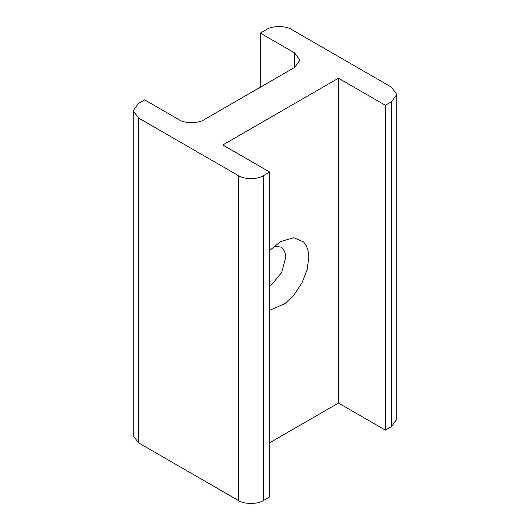 <?xml version="1.0" encoding="UTF-8"?>
<svg xmlns="http://www.w3.org/2000/svg" width="530" height="530" viewBox="0 0 530 530"><rect width="100%" height="100%" fill="white"/><g stroke="black" fill="none" stroke-linecap="round" stroke-linejoin="round"><path stroke-width="0.79" d="M269.69 286.101L271.618 284.769L281.649 272.519L285.63 257.779C285.604 253.724 284.57 250.61 282.543 248.444L280.781 247.053L274.07 246.218M269.69 250.412L280.628 241.541L293.845 237.718L303.524 241.925C306.969 245.602 308.712 250.889 308.758 257.779L307.128 269.637L302.001 282.808L294.057 294.819L284.974 303.61L269.69 310.269M179.041 119.72C184.665 123.616 198.419 123.616 204.05 119.72L294.693 67.389L299.874 60.168L294.693 52.954L260.31 33.099L266.563 29.488C272.188 25.599 285.942 25.599 291.566 29.488L391.597 87.238L396.771 94.459L391.597 101.674L385.343 105.284L338.458 78.215L222.799 144.988L269.69 172.058L263.436 175.669C257.812 179.564 244.058 179.564 238.434 175.669L138.403 117.918L133.229 110.697L138.403 103.482L144.657 99.872L179.041 119.72M133.229 110.697L133.229 435.541L138.403 442.762L238.434 500.512C244.058 504.401 257.812 504.401 263.436 500.512L269.69 496.901L269.69 172.058M269.69 442.762L338.458 403.058L385.343 430.128L391.597 426.517L396.771 419.303L396.771 94.459M260.31 87.238L260.31 33.099M385.343 430.128L385.343 105.284M338.458 403.058L338.458 78.215M294.693 52.954L294.693 67.389M138.403 442.762L138.403 117.918M238.434 175.669L238.434 500.512M263.436 500.512L263.436 175.669M391.597 101.674L391.597 426.517"/></g></svg>
